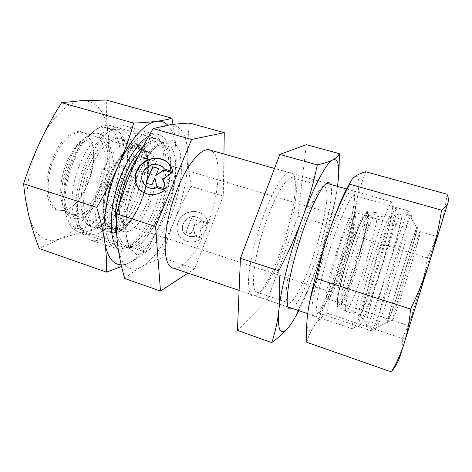 <?xml version="1.0" encoding="UTF-8"?>
<svg xmlns="http://www.w3.org/2000/svg" width="472" height="472" viewBox="0 0 472 472"><rect width="100%" height="100%" fill="white"/><g stroke="black" fill="none" stroke-linecap="round" stroke-linejoin="round"><path stroke-width="0.35" stroke-dasharray="2.36 1.77" d="M373.376 247.487C360.337 286.345 349.87 328.37 352.613 328.866C353.003 329.255 353.664 328.713 354.596 327.249C363.434 314.022 391.294 225.303 392.792 205.774C392.987 203.65 392.887 202.417 392.492 202.069C390.981 200.122 382.922 218.772 373.376 247.487M378.739 250.65C389.707 217.391 397.654 200.565 396.197 211.698C394.574 229.286 368.526 312.281 360.85 324.205C358.083 328.506 358.401 323.32 361.8 308.641C365.287 294.05 372.007 270.999 378.739 250.65M173.867 268.297C184.989 270.403 201.91 244.626 211.061 214.86C220.365 185.148 220.949 154.474 210.5 150.184M378.609 253.381C386.226 230.755 391.046 218.79 393.07 217.503C395.66 216.707 386.963 250.154 377.37 279.194C369.959 301.873 362.785 319.621 362.018 316.323C360.744 314.051 369.004 282.25 378.609 253.381M352.318 269.972C360.738 245.322 367.434 216.683 364.744 215.35L364.425 215.267C361.835 216.359 357.097 226.719 350.218 246.355C341.604 271.341 335.132 299.307 337.091 301.856L337.332 302.186C339.185 303.856 345.917 289.017 352.318 269.972M172.717 171.554L170.25 165.371M139.022 189.012L142.131 191.827C149.595 196.275 157.276 195.75 165.159 190.245M144.078 184.44C135.234 174.463 152.45 158.208 162.527 166.94L164.498 168.982M164.74 169.33L172.846 171.749M145.813 183L152.061 185.059L155.017 178.044M156.928 186.41L165.589 189.213L163.265 179.224L172.138 172.687M156.002 175.708L158.739 168.675M208.063 222.926C207.409 219.604 205.798 216.866 203.231 214.725C196.936 209.48 186.298 210.913 180.776 217.686C175.147 224.377 176.091 234.737 182.906 239.44C189.172 243.251 195.52 242.891 201.963 238.36L195.19 236.177C191.862 237.174 188.847 236.755 186.157 234.92C175.431 227.722 189.756 210.406 199.444 218.76L201.314 220.796L207.975 222.796L201.219 220.666L199.349 218.63C189.655 210.27 175.324 227.593 186.051 234.796C188.747 236.631 191.762 237.05 195.089 236.053L201.868 238.236C195.42 242.767 189.065 243.127 182.806 239.316C175.985 234.608 175.035 224.247 180.67 217.551C186.192 210.777 196.842 209.344 203.143 214.589C205.703 216.731 207.314 219.468 207.975 222.796M191.319 218.501L196.399 220.1L194.063 225.929L200.47 221.386L207.639 223.651L200.14 228.967L202.211 237.375L195.024 235.062L193.284 227.882L190.936 233.746L185.85 232.106L191.319 218.501L185.95 232.23L191.036 233.87L193.384 228.011L195.119 235.186L202.299 237.499L200.234 229.097L207.727 223.781L200.565 221.521L194.163 226.058L196.494 220.235L191.42 218.63M339.451 243.045C330.335 269.105 324.181 297.991 327.19 298.835C332.848 303.838 360.862 215.12 354.537 212.359C351.9 212.064 346.867 222.294 339.451 243.045M342.507 265.164C349.61 244.62 354.909 220.772 352.354 219.616C350.454 218.099 343.409 233.327 337.191 253.027C330.943 272.71 327.544 290.534 329.58 291.643C331.344 293.1 337.12 280.999 342.507 265.164M223.934 154.014L223.274 196.145L194.7 268.692L187.98 273.082M124.72 278.51C130.296 273.748 135.995 269.795 141.806 266.656C147.636 263.476 154.427 260.514 162.185 257.765C165.796 244.124 169.849 231.817 174.351 220.843C164.84 243.764 153.996 259.039 141.806 266.656C129.405 273.105 121.428 266.438 117.882 246.655C115.138 227.286 120.802 195.502 132.095 169.637C143.258 143.523 158.562 126.171 169.554 124.873C180.977 124.567 187.059 134.685 187.803 155.247C188.009 175.92 183.525 197.774 174.363 220.807C178.841 209.81 184.458 198.358 191.207 186.446C189.225 175.436 188.092 165.041 187.803 155.247C187.484 145.512 188.068 134.785 189.561 123.074M194.7 268.692L162.185 257.765M114.354 173.932C121.794 156.627 133.075 146.45 140.072 149.453L142.349 150.798C150.656 157.382 149.435 182.9 140.674 203.096C133.322 219.645 125.34 228.295 116.72 229.044L114.189 228.448C104.389 225.309 103.934 197.013 114.354 173.932M89.45 164.787C76.181 193.313 79.567 227.634 93.674 226.932C102.825 227.581 114.366 215.132 121.534 198.228C131.417 175.861 132.367 147.364 122.39 139.576C114.324 132.254 99.026 142.939 89.45 164.787M148.786 205.662C141.724 222.843 130.254 234.737 122.702 231.262C114.572 228.088 112.938 206.801 120.089 185.183C127.139 163.524 140.632 148.568 148.65 151.966C158.893 155.435 158.385 183.514 148.786 205.662M125.658 179.354C132.921 163.979 139.972 157.099 146.81 158.698C155.288 161.554 154.916 184.953 146.869 203.479C140.957 217.816 131.428 227.604 125.198 224.749C117.203 222.176 117.068 198.606 125.658 179.354M118.248 249.281L125.587 247.942C136.048 242.401 145.317 230.153 153.4 211.19C163.878 186.387 167.359 155.807 160.386 141.458C158.515 137.517 156.014 134.957 152.893 133.759C141.488 128.956 121.935 150.196 111.628 181.773C101.185 213.303 103.775 243.918 115.351 248.467L117.935 249.234M129.192 203.503C118.991 227.923 101.545 245.192 89.403 239.676C81.727 236.047 77.75 225.811 77.455 208.972C77.343 187.124 87.037 157.819 99.781 141.27C109.764 128.661 118.726 123.664 126.673 126.284C143.004 131.8 142.998 172.256 129.192 203.503M124.101 200.895C133.228 179.59 136.16 153.813 130.437 139.482C124.809 125.08 110.153 125.357 96.43 143.494C84.689 158.71 75.839 185.455 75.962 205.532C76.842 226.253 82.919 236.006 94.194 234.779C104.589 232.785 116.366 218.914 124.101 200.895M223.274 196.145L191.207 186.446M344.808 279.548C341.197 294.026 340.005 302.003 341.232 303.472C341.645 303.791 342.277 303.348 343.132 302.151L345.286 298.434C353.558 282.586 368.838 232.271 369.163 219.604L368.667 216.5C366.561 212.801 352.071 250.514 344.808 279.548M341.616 279.866C345.935 262.774 353.156 240.596 358.791 227.091C364.667 213.48 367.576 210.01 367.517 216.689C367.281 231.693 347.705 293.82 340.076 303.661C336.147 308.417 336.654 300.481 341.616 279.866M391.058 313.443C398.338 294.009 417.431 231.298 416.257 230.46C415.921 229.162 409.212 248.372 401.583 272.757C393.949 297.124 387.996 318.417 388.521 319.101L391.058 313.443M350.194 305.213C348.012 309.709 346.536 311.685 345.769 311.154L345.592 310.906C344.053 308.369 349.309 284.87 357.54 258.809C365.747 232.737 374.361 212.217 376.544 212.683L376.768 212.76C380.916 214.666 360.755 284.168 350.194 305.213M403.236 249.063C407.566 234.153 410.239 223.852 411.265 218.176L411.401 215.556C410.646 213.781 401.796 237.935 391.99 269.235C382.172 300.522 374.963 327.633 375.983 328.571L377.057 327.35L379.759 321.066C385.358 306.776 395.908 274.332 403.236 249.063M390.073 316.777L387.966 322.069C386.922 324.164 387.182 322.093 388.751 315.868C391.164 306.641 396.037 290.044 401.501 272.556L412.593 238.631C416.44 227.64 418.08 224.212 417.236 228.525C415.077 239.646 397.194 297.673 390.073 316.777M370.744 318.069C381.346 293.195 404.746 214.689 401.914 212.825L401.029 213.444C398.433 217.031 390.167 239.416 381.801 266.066C373.429 292.711 366.903 317.444 366.455 323.603L366.573 325.414C367.11 325.91 368.496 323.462 370.744 318.069M363.051 309.455C361.009 314.022 359.699 316.069 359.109 315.591L358.868 313.833C358.342 303.449 384.043 221.775 389.235 217.25L390.208 216.672C393.43 218.318 372.874 288.044 363.051 309.455M109.05 177.572C112.224 169.224 116.006 162.338 120.395 156.91C126.549 149.648 132.024 146.845 136.815 148.497L139.234 149.948C146.721 156.444 146.462 178.15 139.423 197.443C132.479 216.79 119.611 231.062 110.955 227.38C106.306 225.221 103.734 219.138 103.238 209.137C103.014 199.32 104.955 188.794 109.05 177.572M110.247 177.596C105.905 189.502 103.846 200.647 104.076 211.031L105.917 222.324L110.3 229.109L116.525 230.778C121.322 229.362 126.183 225.669 131.11 219.704C135.824 212.713 139.842 204.63 143.163 195.455C147.441 181.419 148.798 167.448 146.727 157.217L143.134 149.541L137.423 146.391L130.166 148.438L122.242 155.719C117.611 161.453 113.61 168.752 110.247 177.596M101.421 138.851C109.882 145.559 110.377 167.159 103.327 186.121C96.388 205.137 82.753 218.872 73.13 214.884C63.773 211.308 60.917 190.08 67.974 168.97C74.912 147.813 89.462 133.588 98.713 137.322L101.421 138.851M135.794 143.559L132.874 141.801C123.398 137.859 107.752 154.362 99.816 178.658C91.763 202.907 94.135 226.867 103.74 230.59L106.07 231.239C116.377 232.525 129.947 215.692 136.986 194.676C144.107 173.696 143.989 150.816 135.794 143.559M113.616 191.16C104.902 215.191 87.532 233.115 75.461 227.687C67.956 224.147 64.157 214.388 64.05 198.417C64.227 180.092 71.962 156.745 82.5 142.621C91.875 130.496 100.459 125.688 108.247 128.195L112.029 130.408C122.643 139.122 122.761 167.241 113.616 191.16M102.684 135.523C95.45 130.36 86.978 133.889 77.26 146.119C68.328 158.061 61.85 177.596 61.726 193.077L62.652 204.116C64.34 210.317 66.918 214.807 70.399 217.568C74.251 219.226 78.458 219.043 83.019 217.026C87.609 214.028 92.005 209.645 96.2 203.863C110.855 182.298 114.914 145.335 102.684 135.523M119.422 132.543C121.782 134.603 123.629 137.559 124.98 141.405C133.954 165.035 117.28 216.028 96.489 228.118C91.55 231.168 87.007 231.852 82.865 230.177C71.461 225.775 68.127 198.694 77.237 171.377C86.211 144.013 104.46 125.764 115.723 130.349L119.422 132.543M124.974 140.408L121.953 138.62C112.171 134.603 96.264 150.922 88.352 175.094C80.329 199.219 83.001 223.162 92.907 226.985C96.412 228.407 100.276 227.805 104.501 225.179C122.655 214.612 137.618 168.834 129.794 148.119C128.626 144.745 127.021 142.178 124.974 140.408M436.022 237.398L408.504 325.704L436.022 237.398M437.385 236.72L409.726 325.426L437.385 236.72M419.755 232.619L420.34 231.658L420.074 233.433C417.791 244.183 398.692 305.567 393.76 318.051L392.58 320.441C392.25 319.75 397.223 302.157 404.085 279.973C410.941 257.806 417.909 236.797 419.755 232.619M447.002 194.21C445.533 206.624 443.196 218.005 439.981 228.354L438.694 232.277L427.437 257.889C425.26 271.842 422.139 285.407 418.08 298.575C413.956 311.721 408.669 325.007 402.232 338.442L402.297 339.74C402.563 345.002 401.932 350.189 400.409 355.298L448.005 202.671M334.141 236.714C343.28 210.359 352.112 193.437 354.802 195.614C356.207 196.659 356.354 201.072 355.245 208.86C351.9 233.292 335.775 284.362 325.049 304.346L321.739 309.892C319.981 312.364 318.653 313.296 317.75 312.706C313.473 311.614 321.579 272.315 334.141 236.714M330.648 234.047C321.485 260.16 313.768 290.245 312.169 305.29C311.072 319.857 314.104 320.618 321.249 307.573C333.055 285.755 350.371 230.932 353.935 204.264C355.676 191.272 354.372 186.983 350.006 191.39C345.085 197.508 338.636 211.727 330.648 234.047M373.712 327.332L372.668 329.468L371.423 330.801C370.19 329.769 377.677 301.059 388.096 267.872C398.504 234.672 408.003 209.214 408.947 211.137L408.864 214.022C406.593 230.147 381.872 309.779 373.712 327.332M350.366 182.227C352.13 179.437 353.64 177.578 354.879 176.652C359.693 174.262 360.148 183.407 356.236 204.075C352.1 224.908 345.781 247.824 337.285 272.81C328.671 297.773 321.007 315.432 314.287 325.774C307.679 335.055 305.614 330.093 308.08 310.883M306.824 342.306C308.523 335.993 311.013 330.483 314.287 325.774C317.632 321.078 321.78 316.842 326.73 313.066C329.468 298.853 332.984 285.436 337.285 272.81C341.657 260.196 346.985 247.747 353.262 235.457C353.316 224.914 354.307 214.453 356.236 204.075C358.23 193.738 361.387 182.965 365.723 171.749M353.262 235.457L427.437 257.889M326.73 313.066L402.232 338.442M55.242 155.76C44.539 178.08 46.527 206.175 57.909 209.851C63.974 211.957 70.363 209.302 77.078 201.898C87.609 190.234 94.837 168.28 93.509 152.09C92.648 141.789 89.273 135.37 83.385 132.827C75.195 129.505 62.841 139.016 55.242 155.76M54.038 155.135C68.009 123.906 92.447 124.702 93.22 151.447C94.577 167.985 87.208 190.381 76.44 202.299C67.024 212.972 55.802 214.359 50.209 203.939C44.574 193.626 46.067 172.28 54.038 155.135M67.933 159.654C63.331 169.997 60.906 180.316 60.652 190.611C60.758 203.237 63.879 210.984 69.998 213.845C78.783 217.716 91.273 206.506 98.477 189.785C108.324 168.238 107.451 140.331 95.562 136.396C89.196 134.355 82.287 138.137 74.836 147.736L67.933 159.654M39.247 248.567L60.339 238.732C45.513 243.959 35.087 236.602 29.063 216.66C24.048 197.219 28.349 166.35 40.073 141.765C51.613 116.932 69.03 101.002 82.559 100.571C96.719 101.132 105.167 111.64 107.905 132.083C109.976 152.645 106.294 173.991 96.854 196.122C86.984 218.099 74.812 232.301 60.339 238.732L84.04 231.498C87.715 219.043 91.987 207.255 96.854 196.122C101.781 185.006 107.51 174.003 114.041 163.105C111.274 152.692 109.227 142.349 107.905 132.083C106.642 121.859 106.129 111.191 106.365 100.082M150.78 138.219C139.193 139.948 123.109 162.881 115.61 190.375C108.017 217.857 110.973 242.295 120.82 246.307C131.151 251.116 146.674 234.519 156.155 211.285C168.964 181.478 169.985 143.399 156.043 138.615L150.78 138.219M148.851 136.066L154.297 134.06C158.946 133.924 162.816 135.853 165.908 139.854C168.463 144.875 170.056 151.305 170.687 159.147C170.888 171.95 168.805 185.756 164.445 200.576C159.613 215.25 153.483 227.799 146.049 238.23C141.075 244.325 136.107 248.72 131.151 251.405C126.331 252.951 122.047 252.343 118.295 249.6M115.026 198.234C128.113 169.088 127.576 131.21 111.734 125.912C103.575 123.28 94.547 128.366 84.659 141.181C73.467 156.202 65.207 181.13 65.012 200.618C65.112 217.498 69.089 227.799 76.942 231.516C88.706 236.791 105.398 220.973 115.026 198.234M173.029 124.407C174.658 134.042 175.667 143.187 176.056 151.842C175.513 139.511 172.74 130.62 167.725 125.157M174.894 181.513C171.666 193.756 167.69 205.65 162.964 217.208C172.18 194.299 176.54 172.51 176.056 151.842C176.457 162.138 176.074 172.032 174.894 181.513L114.041 163.105M162.964 217.208C158.179 228.737 152.409 240.407 145.653 252.207C141.352 255.818 136.072 259.264 129.812 262.544C142.349 255.11 153.4 239.994 162.964 217.208M121.174 264.81C123.924 264.857 126.803 264.108 129.812 262.544L121.552 266.432M145.653 252.207L84.04 231.498M282.592 251.411C278.757 261.883 274.781 270.839 270.662 278.268C264.721 288.811 260.001 293.407 256.502 292.056C250.65 289.472 253.393 260.662 263.529 229.156C273.601 197.615 287.389 174.723 293.006 177.891C294.162 178.434 295.018 179.761 295.584 181.885C296.593 185.921 296.623 191.939 295.673 199.927C293.608 215.728 289.248 232.891 282.592 251.411M294.493 176.528L291.731 172.085L287.183 172.905L281.123 179.319L274.055 191.083C266.556 206.081 259.205 226.206 253.989 246.183C250.986 259.14 249.127 270.397 248.408 279.967L248.968 290.587L251.582 295.85L255.883 295.667L261.382 290.445L267.589 280.923C279.524 259.871 291.743 221.545 294.634 196.24C295.655 187.567 295.608 180.994 294.493 176.528M311.815 260.692C321.467 233.61 328.5 201.691 326.683 190.841C326.353 188.765 325.739 187.49 324.83 187.018C322.205 185.862 317.969 191.054 312.128 202.588C302.611 221.468 291.224 257.193 287.613 279.583C285.43 293.289 285.572 300.988 288.044 302.688C292.357 305.537 303.006 285.831 311.815 260.692M330.547 184.41L331.185 187.024C334.931 208.789 305.508 300.18 291.938 308.304M338.566 175.814L336.642 192.015C334.831 203.084 331.934 214.146 327.957 225.203C324.854 240.643 320.978 254.957 316.334 268.155C325.869 240.714 332.636 215.332 336.642 192.015L337.486 186.387M298.758 310.617C304.676 298.823 310.535 284.669 316.334 268.155C311.738 281.33 305.614 295.401 297.962 310.369C296.003 316.187 293.047 321.597 289.082 326.612M327.957 225.203L297.991 216.176L306.31 144.65M237.445 330.418L267.453 300.033L297.991 216.176M297.962 310.369L267.453 300.033M170.882 216.595L160.344 237.021L148.385 250.803L137.028 254.951L128.59 247.635L125.245 229.274L128.207 203.273L137.039 175.678L149.571 153.241L162.687 140.975L173.507 140.715L180.115 151.37L181.708 170.032C180.286 185.266 176.675 200.783 170.882 216.595M116.796 235.693C120.13 245.971 125.688 249.411 133.458 246C142.951 240.927 151.441 229.569 158.928 211.928C165.743 195.048 169.059 178.959 168.876 163.654M168.876 163.601C168.663 156.981 167.595 151.565 165.66 147.352C160.917 137.859 153.441 137.529 143.234 146.379M138.485 155.73C147.04 144.19 154.533 139.505 160.976 141.683C174.28 146.255 173.13 183.278 160.698 212.359C151.494 235.026 136.544 251.222 126.691 246.614C118.395 242.018 115.864 228.23 119.086 205.237M165.861 213.993C178.257 184.829 179.602 147.789 166.539 143.281C156.592 139.004 139.216 158.745 129.806 187.655C120.277 216.518 122.089 244.478 132.195 248.467C141.871 253.016 156.674 236.726 165.861 213.993M342.106 300.817L347.829 287.696C352.201 276.049 356.389 263.494 360.39 250.042L365.145 231.829L367.688 218.265L367.411 212.123L364.13 215.256L358.295 227.769C353.434 240.372 348.708 254.414 344.129 269.89L339.091 289.79L337.032 302.735L338.2 306.405L342.106 300.817M342.395 301.354C339.976 306.08 338.383 307.862 337.61 306.706C335.857 304.104 340.707 281.282 348.672 256.113C356.608 230.932 365.21 211.131 367.617 211.609C373.175 211.013 353.363 280.71 342.395 301.354M142.455 147.311L147.4 156.958L148.296 172.227L145.199 190.21C141.311 202.6 136.201 213.273 129.888 222.241L120.177 230.672L111.345 231.197L105.244 223.091L103.409 207.473L106.495 187.49L113.911 167.696L123.9 152.668L134.131 145.547L142.455 147.311M142.273 146.792L141.547 146.214C132.856 139.281 116.13 155.447 107.746 181.183C99.214 206.854 102.625 231.386 113.351 232.265C135.039 236.319 160.338 160.97 142.273 146.792M396.197 211.698L392.792 205.774M360.85 324.205L354.596 327.249M392.492 202.069L346.566 188.977M326.524 183.266L274.503 168.433M352.613 328.866L307.697 313.644M287.944 306.953L239.103 290.404M337.091 301.856L362.018 316.323M364.425 215.267L393.07 217.503M327.19 298.835L337.332 302.186M354.537 212.359L364.744 215.35M142.349 150.798L122.39 139.576M116.72 229.044L93.674 226.932M148.65 151.966L140.072 149.453M122.702 231.262L114.189 228.448M352.354 219.616L146.81 158.698M329.58 291.643L125.198 224.749M160.386 141.458L165.66 147.352C162.781 141.417 160.692 141.718 160.976 141.683L166.539 143.281C165.052 142.715 163.235 142.868 161.088 143.742L156.244 146.969L153.329 149.777L145.512 160.144C134.862 177.625 126.95 203.367 125.841 223.327C125.823 232.572 126.785 239.623 128.72 244.478L132.195 248.467L126.691 246.614C126.502 246.349 127.871 248.29 133.458 246L125.587 247.942M89.403 239.676L115.351 248.467M126.673 126.284L152.893 133.759M75.962 205.532L77.455 208.972M96.43 143.494L99.781 141.27M369.163 219.604L367.517 216.689M343.132 302.151L340.076 303.661M416.257 230.46L368.667 216.5M388.521 319.101L341.232 303.472M345.592 310.906L337.61 306.706C336.176 303.289 338.153 291.72 343.545 272.008L353.711 239.882L357.398 230.053L365.328 213.45L367.617 211.609L376.544 212.683M417.236 228.525L411.265 218.176M387.966 322.069L377.057 327.35M411.401 215.556L401.914 212.825M375.983 328.571L366.573 325.414M390.208 216.672L376.768 212.76M359.109 315.591L345.769 311.154M358.868 313.833L366.455 323.603M389.235 217.25L401.029 213.444M103.238 209.137L104.076 211.031M120.395 156.91L122.242 155.719M73.13 214.884L110.955 227.38M98.713 137.322L136.815 148.497M135.027 142.951L142.296 146.804C160.58 161.094 135.311 236.366 113.351 232.265L106.07 231.239M61.726 193.077L64.05 198.417M77.26 146.119L82.5 142.621M75.461 227.687L82.865 230.177M108.247 128.195L115.723 130.349M92.907 226.985L103.74 230.59M121.953 138.62L132.874 141.801M129.794 148.119L124.98 141.405M104.501 225.179L96.489 228.118M408.988 324.105L409.726 325.426M436.075 237.227L437.438 236.549M392.58 320.441L408.504 325.704M420.34 231.658L436.364 236.354M355.245 208.86L353.935 204.264M325.049 304.346L321.249 307.573M420.074 233.433L408.864 214.022M393.141 319.568L372.668 329.468M408.947 211.137L354.802 195.614M371.423 330.801L317.75 312.706M406.982 334.182L402.297 339.74M93.509 152.09L93.22 151.447M77.078 201.898L76.44 202.299M95.562 136.396L83.385 132.827M69.998 213.845L57.909 209.851M60.652 190.611L65.012 200.618M74.836 147.736L84.659 141.181M76.942 231.516L120.82 246.307M111.734 125.912L156.043 138.615M295.673 199.927L294.634 196.24M270.662 278.268L267.589 280.923M287.613 279.583L288.852 283.831M312.128 202.588L315.685 199.526M256.502 292.056L288.044 302.688M293.006 177.891L324.83 187.018"/><path stroke-width="0.71" d="M274.503 168.433L210.5 150.184C202.63 146.544 188.387 161.902 177.814 187.891C163.011 222.914 161.123 264.308 172.368 267.789L173.867 268.297M165.017 190.063C157.129 195.567 149.447 196.098 141.972 191.644C133.859 186.133 132.974 173.814 139.907 165.778C146.709 157.642 159.554 155.754 167.047 161.872C170.091 164.38 171.985 167.607 172.717 171.554L164.598 169.129L162.386 166.74C156.256 163.029 150.379 163.908 144.745 169.389C140.32 175.796 140.739 181.395 145.995 186.198C149.205 188.346 152.834 188.8 156.875 187.561L165.017 190.063M170.25 165.371L167.182 162.073C158.745 156.61 150.232 157.347 141.641 164.303C134.302 172.516 133.428 180.758 139.022 189.012M164.887 190.163L157.023 187.744C152.981 188.983 149.358 188.529 146.149 186.387L144.078 184.44M151.913 184.871L145.813 183L152.71 166.722L158.793 168.539L155.854 175.513L163.684 170.003L172.292 172.575L163.123 179.035L165.448 189.024L156.816 186.375L154.869 177.85L151.913 184.871M154.869 177.85L156.928 186.41M172.138 172.687L163.825 170.197L155.854 175.513M158.739 168.675L152.857 166.917L146.013 183.065M187.98 273.082L160.474 291.035L155.577 226.495L191.597 139.464L224.265 132.661L223.934 154.014M160.474 291.035L124.72 278.51C121.475 267.264 119.198 256.644 117.882 246.655C116.543 236.726 116.088 225.787 116.519 213.845L155.577 226.495M191.597 139.464L153.164 128.59C144.78 142.798 137.753 156.48 132.095 169.637C126.413 182.747 121.221 197.485 116.519 213.845M224.265 132.661L189.561 123.074C181.897 123.44 175.23 124.042 169.554 124.873L153.164 128.59M117.935 249.234L118.248 249.281M448.005 202.671L400.409 355.298C398.71 360.75 395.695 366.29 391.371 371.924C396.633 363.056 400.893 353.522 404.156 343.333C407.324 333.132 409.466 321.715 410.569 309.072C418.57 292.445 425.101 276.055 430.169 259.919C435.149 243.741 438.942 227.156 441.55 210.17C445.043 207.774 447.19 205.279 448.005 202.671C448.736 200.034 448.406 197.213 447.002 194.21L365.723 171.749C361.227 173.041 357.617 174.675 354.879 176.652C352.224 178.64 350.484 181.148 349.669 184.18C341.917 199.072 335.315 214.194 329.875 229.54C337.834 207.167 344.666 191.396 350.366 182.227M316.641 278.657C312.476 289.826 309.62 300.564 308.08 310.883C310.812 291.885 319.75 258.243 329.875 229.54C324.518 244.897 320.104 261.27 316.641 278.657L410.569 309.072M308.08 310.883C306.599 321.255 306.186 331.727 306.824 342.306L391.371 371.924M349.669 184.18L441.55 210.17M118.295 249.6C110.265 242.083 108.684 218.235 115.669 192.098C122.608 165.967 136.898 142.503 148.851 136.066M167.725 125.157C164.71 122.077 161.046 120.785 156.728 121.292C145.346 122.454 129.712 139.594 118.496 165.513C124.466 151.718 129.535 137.576 133.694 123.086C142.892 122.69 150.574 122.095 156.728 121.292C162.84 120.466 167.908 119.44 171.938 118.206L106.365 100.082L82.559 100.571L61.572 102.678C53.466 115.557 46.303 128.585 40.073 141.765C33.913 154.946 28.42 168.941 23.6 183.755C24.68 195.178 26.497 206.146 29.063 216.66C31.689 227.215 35.087 237.853 39.247 248.567L106.584 272.161C106.879 262.715 106.277 252.738 104.766 242.225C107.333 256.998 112.796 264.526 121.174 264.81M171.938 118.206L173.029 124.407M121.552 266.432L106.584 272.161M104.766 242.225C103.197 231.711 100.524 220.117 96.748 207.444C105.203 193.255 112.454 179.277 118.496 165.513C107.132 191.195 101.675 222.843 104.766 242.225M133.694 123.086L61.572 102.678M96.748 207.444L23.6 183.755M291.938 308.304C286.899 311.296 285.873 303.136 288.852 283.831C292.829 259.423 305.366 220.094 315.685 199.526C323.367 184.475 328.317 179.437 330.547 184.41M337.486 186.387C340.141 166.758 338.554 157.919 332.742 159.878C336.034 158.108 338.223 156.025 339.303 153.624C339.333 161.778 339.085 169.177 338.566 175.814M289.082 326.612C285.206 331.586 279.43 336.919 271.766 342.613C275.335 331.934 277.701 321.054 278.869 309.962C277.217 331.509 280.622 337.055 289.082 326.612C292.038 322.854 295.26 317.52 298.758 310.617M302.387 218.035C308.346 201.609 313.319 183.897 317.32 164.893C324.388 163.312 329.527 161.642 332.742 159.878C326.394 162.864 314.14 185.449 302.387 218.035C290.599 250.337 280.946 288.587 278.869 309.962C280.067 298.988 280.038 285.932 278.781 270.792C288.616 252.007 296.487 234.419 302.387 218.035M317.32 164.893L279.813 154.433L240.431 258.308L237.445 330.418L271.766 342.613M278.781 270.792L240.431 258.308M339.303 153.624L306.31 144.65L279.813 154.433M143.234 146.379C124.873 162.309 109.516 214.435 116.796 235.693M119.086 205.237C122.643 185.98 129.11 169.477 138.485 155.73M346.566 188.977L326.524 183.266M307.697 313.644L287.944 306.953M239.103 290.404L172.368 267.789"/></g></svg>

